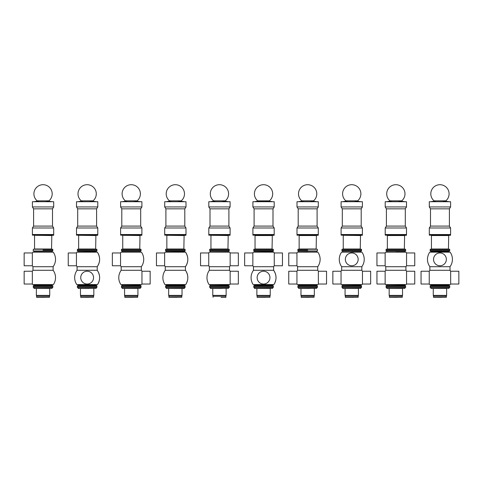 <?xml version="1.0" encoding="UTF-8"?>
<svg xmlns="http://www.w3.org/2000/svg" width="483" height="483" viewBox="0 0 483 483"><rect width="100%" height="100%" fill="white"/><g stroke="black" fill="none" stroke-linecap="round" stroke-linejoin="round"><path stroke-width="0.72" d="M32.971 266.713L53.13 266.713A12.473 12.473 0 0 0 53.233 252.162L32.862 252.162A12.473 12.473 0 0 0 32.343 252.959L24.15 252.959L24.15 265.765L32.343 265.765A12.473 12.473 0 0 0 32.971 266.713L32.971 270.281A12.473 12.473 0 0 0 32.343 271.229L32.343 284.034L24.15 284.034L24.15 271.229L32.343 271.229M32.343 252.959L32.343 265.765M43.047 250.103L52.816 250.103L43.047 250.103M43.047 250.949L33.285 250.949L33.285 249.252L52.816 249.252L52.816 250.949L43.047 250.949M33.852 252.054L52.249 252.054L33.852 252.054M53.233 252.162L32.862 252.162M53.13 266.713L53.13 270.281L32.971 270.281M53.414 284.578L32.687 284.578L53.414 284.578A12.473 12.473 0 0 0 53.13 270.281M43.047 285.791L33.285 285.791L33.285 287.494L52.816 287.494L52.816 286.642L33.285 286.642L52.816 286.642L52.816 285.791L43.047 285.791M76.966 252.162L97.337 252.162L76.966 252.162A12.473 12.473 0 0 0 76.441 252.959L68.248 252.959L68.248 265.765L76.441 265.765A12.473 12.473 0 0 0 77.069 266.713L77.069 270.281A12.473 12.473 0 0 0 76.785 284.578L97.512 284.578C100.404 279.754 100.313 274.99 97.228 270.281L77.069 270.281M76.441 252.959L76.441 265.765M93.551 277.634A6.4 6.4 0 0 1 83.951 283.177A6.4 6.4 0 0 1 83.951 272.086A6.4 6.4 0 0 1 93.551 277.634M96.914 250.103L77.383 250.103L96.914 250.103L96.914 250.949L77.383 250.949L77.383 249.252L96.914 249.252L96.914 250.103M96.346 252.054L96.22 251.293L96.914 250.949M76.785 284.578L97.512 284.578A12.473 12.473 0 0 0 97.228 270.281L97.228 266.713C100.373 261.883 100.41 257.034 97.337 252.162A12.473 12.473 0 0 1 97.228 266.713L77.069 266.713M96.304 285.568L77.383 285.791L96.914 285.791L96.22 285.447L96.346 284.686M96.914 285.791L96.914 286.642L77.383 286.642L77.383 287.494L96.914 287.494L96.914 286.642L77.383 286.642L77.383 285.791M121.173 266.713L141.332 266.713A12.473 12.473 0 0 0 141.434 252.162L121.064 252.162A12.473 12.473 0 0 0 120.545 252.959L112.352 252.959L112.352 265.765L120.545 265.765A12.473 12.473 0 0 0 121.173 266.713L121.173 270.281A12.473 12.473 0 0 0 120.889 284.578L141.61 284.578L120.889 284.578M120.545 252.959L120.545 265.765M150.153 284.034L150.153 271.229L141.954 271.229L141.954 284.034L150.153 284.034M141.018 250.103L121.487 250.103L141.018 250.103L141.018 250.949L121.487 250.949L121.487 249.252L141.018 249.252L141.018 250.103M140.45 252.054L122.054 252.054M141.332 266.713L141.332 270.281L121.173 270.281M141.018 285.791L121.487 285.791L121.487 287.494L141.018 287.494L141.018 286.642L121.487 286.642L141.018 286.642L141.018 285.791L140.402 285.568L122.096 285.568L140.324 285.447L140.324 284.813L122.054 284.686M165.162 252.162L185.532 252.162L165.162 252.162A12.473 12.473 0 0 0 164.643 252.959L156.45 252.959L156.45 265.765L164.643 265.765A12.473 12.473 0 0 0 165.271 266.713L165.271 270.281A12.473 12.473 0 0 0 164.987 284.578L185.714 284.578C188.605 279.754 188.509 274.99 185.43 270.281L165.271 270.281M164.643 252.959L164.643 265.765M185.116 250.103L165.584 250.103L185.116 250.103L185.116 250.949L165.584 250.949L165.584 249.252L185.116 249.252L185.116 250.103M184.548 252.054L184.421 251.293L185.116 250.949M164.987 284.578L185.714 284.578A12.473 12.473 0 0 0 185.43 270.281L185.43 266.713C188.569 261.883 188.605 257.034 185.532 252.162A12.473 12.473 0 0 1 185.43 266.713L165.271 266.713M184.506 285.568L165.584 285.791L185.116 285.791L184.421 285.447L184.548 284.686M185.116 285.791L185.116 286.642L165.584 286.642L165.584 287.494L185.116 287.494L185.116 286.642L165.584 286.642L165.584 285.791M209.368 266.713L229.528 266.713A12.473 12.473 0 0 0 230.156 265.765L230.156 252.959A12.473 12.473 0 0 0 229.636 252.162L209.266 252.162A12.473 12.473 0 0 0 208.741 252.959L200.548 252.959L200.548 265.765L208.741 265.765A12.473 12.473 0 0 0 209.368 266.713L209.368 270.281A12.473 12.473 0 0 0 209.091 284.578L229.811 284.578L209.091 284.578M208.741 252.959L208.741 265.765M230.156 265.765L238.348 265.765L238.348 252.959L230.156 252.959M229.811 284.578A12.473 12.473 0 0 0 230.156 284.034L238.348 284.034L238.348 271.229L230.156 271.229A12.473 12.473 0 0 0 229.528 270.281L209.368 270.281M230.156 284.034L230.156 271.229M229.214 250.103L209.682 250.103L229.214 250.103L229.214 250.949L209.682 250.949L209.682 249.252L229.214 249.252L229.214 250.103M228.646 252.054L209.266 252.162M229.214 285.791L209.682 285.791L209.682 287.494L229.214 287.494L229.214 286.642L209.682 286.642L229.214 286.642L229.214 285.791L228.604 285.568L210.292 285.568L228.519 285.447L228.519 284.813L210.25 284.686M282.452 259.359L282.452 252.959L274.259 252.959L273.734 252.162L253.364 252.162L273.734 252.162A12.473 12.473 0 0 1 274.259 252.959L274.259 265.765L282.452 265.765L282.452 259.359M253.364 252.162A12.473 12.473 0 0 0 252.844 252.959L244.652 252.959L244.652 265.765L252.844 265.765A12.473 12.473 0 0 0 253.472 266.713L253.472 270.281A12.473 12.473 0 0 0 253.189 284.578L273.909 284.578C276.807 279.754 276.711 274.99 273.632 270.281L253.472 270.281M252.844 252.959L252.844 265.765M269.949 277.634A6.4 6.4 0 0 1 260.349 283.177A6.4 6.4 0 0 1 260.349 272.086A6.4 6.4 0 0 1 269.949 277.634M273.318 250.103L253.786 250.103L273.318 250.103L273.318 250.949L253.786 250.949L253.786 249.252L273.318 249.252L273.318 250.103M273.529 252.054L254.354 252.054L272.75 252.054L272.623 251.293L273.318 250.949M253.472 266.713L273.632 266.713L274.259 265.765M273.632 266.713L273.632 270.281A12.473 12.473 0 0 1 273.909 284.578L253.189 284.578M272.708 285.568L253.786 285.791L273.318 285.791L272.623 285.447L272.75 284.686M273.318 285.791L273.318 286.642L253.786 286.642L253.786 287.494L273.318 287.494L273.318 286.642L253.786 286.642L253.786 285.791M296.942 284.034A12.473 12.473 0 0 0 297.286 284.578L318.013 284.578A12.473 12.473 0 0 0 318.357 284.034L326.55 284.034L326.55 271.229L318.357 271.229A12.473 12.473 0 0 0 317.729 270.281L297.57 270.281A12.473 12.473 0 0 0 296.942 271.229L296.942 284.034L288.749 284.034L288.749 271.229L296.942 271.229M318.357 284.034L318.357 271.229M297.57 266.713L317.729 266.713A12.473 12.473 0 0 0 317.838 252.162L297.468 252.162A12.473 12.473 0 0 0 296.942 252.959L288.749 252.959L288.749 265.765L296.942 265.765A12.473 12.473 0 0 0 297.57 266.713L297.57 270.281M296.942 252.959L296.942 265.765M307.653 250.103L297.884 250.103L307.653 250.103M307.653 250.949L297.884 250.949L297.884 249.252L317.416 249.252L317.416 250.949L307.653 250.949M307.653 252.054L297.468 252.162M318.013 284.578L297.286 284.578M307.653 285.791L297.884 285.791L297.884 287.494L317.416 287.494L317.416 286.642L297.884 286.642L317.416 286.642L317.416 285.791L307.653 285.791M345.351 259.359A6.4 6.4 0 0 1 354.951 253.816A6.4 6.4 0 0 1 354.951 264.907A6.4 6.4 0 0 1 345.351 259.359M332.847 277.634L332.847 284.034L341.046 284.034L341.046 271.229L332.847 271.229L332.847 277.634M341.04 284.034A12.473 12.473 0 0 0 341.39 284.578L362.111 284.578A12.473 12.473 0 0 0 362.455 284.034L370.648 284.034L370.648 271.229L362.455 271.229A12.473 12.473 0 0 0 361.827 270.281L341.668 270.281A12.473 12.473 0 0 0 341.04 271.229M362.455 284.034L362.455 271.229M361.513 250.103L341.982 250.103L361.513 250.103L361.513 250.949L341.982 250.949L341.982 249.252L361.513 249.252L361.513 250.103M351.751 252.054L360.946 252.054M341.668 266.713L361.827 266.713A12.473 12.473 0 0 0 361.936 252.162L341.566 252.162A12.473 12.473 0 0 0 341.668 266.713L341.668 270.281M362.111 284.578L341.39 284.578M361.513 285.791L341.982 285.791L341.982 287.494L361.513 287.494L361.513 286.642L341.982 286.642L361.513 286.642L361.513 285.791L360.904 285.568L342.598 285.568L360.819 285.447L360.819 284.813L342.55 284.686M385.772 266.713L405.931 266.713A12.473 12.473 0 0 0 406.559 265.765L406.559 252.959A12.473 12.473 0 0 0 406.034 252.162L385.663 252.162A12.473 12.473 0 0 0 385.144 252.959L376.951 252.959L376.951 265.765L385.144 265.765A12.473 12.473 0 0 0 385.772 266.713L385.772 270.281A12.473 12.473 0 0 0 385.144 271.229L385.144 284.034L376.951 284.034L376.951 271.229L385.144 271.229M385.144 252.959L385.144 265.765M406.559 265.765L414.752 265.765L414.752 252.959L406.559 252.959M385.144 284.034A12.473 12.473 0 0 0 385.488 284.578L406.215 284.578A12.473 12.473 0 0 0 406.559 284.034L414.752 284.034L414.752 271.229L406.559 271.229A12.473 12.473 0 0 0 405.931 270.281L385.772 270.281M406.559 284.034L406.559 271.229M405.617 250.103L386.086 250.103L405.617 250.103L405.617 250.949L386.086 250.949L386.086 249.252L405.617 249.252L405.617 250.103M395.849 252.054L405.05 252.054M406.034 252.162L385.663 252.162M406.215 284.578L385.488 284.578M405.617 285.791L386.086 285.791L386.086 287.494L405.617 287.494L405.617 286.642L386.086 286.642L405.617 286.642L405.617 285.791L405.008 285.568L386.696 285.568L404.923 285.447L404.923 284.813L386.654 284.686M450.029 266.713A12.473 12.473 0 0 0 450.138 252.162L429.767 252.162A12.473 12.473 0 0 0 429.87 266.713L450.029 266.713L450.029 270.281L429.87 270.281A12.473 12.473 0 0 0 429.242 271.229L421.049 271.229L421.049 284.034L429.242 284.034A12.473 12.473 0 0 0 429.586 284.578L450.313 284.578L429.586 284.578M429.242 271.229L429.242 284.034M433.547 259.359A6.4 6.4 0 0 1 443.153 253.816A6.4 6.4 0 0 1 443.153 264.907A6.4 6.4 0 0 1 433.547 259.359M450.313 284.578A12.473 12.473 0 0 0 450.657 284.034L458.85 284.034L458.85 271.229L450.657 271.229A12.473 12.473 0 0 0 450.029 270.281M450.657 284.034L450.657 271.229M449.715 250.103L430.184 250.103L449.715 250.103L449.715 250.949L430.184 250.949L430.184 249.252L449.715 249.252L449.715 250.103M449.021 251.293L430.794 251.172L449.021 251.293L449.021 251.927L430.878 251.927L439.953 252.054M450.138 252.162L429.767 252.162M449.021 284.813L430.751 284.686L430.878 285.447L449.021 285.447L449.021 284.813L430.878 284.813M449.715 285.791L430.184 285.791L430.184 287.494L449.715 287.494L449.715 286.642L430.184 286.642L449.715 286.642L449.715 285.791L449.105 285.568L430.878 285.447M37.269 200.837L37.173 200.837A9.135 9.135 0 0 1 46.96 185.587A9.135 9.135 0 0 1 48.928 200.837L37.269 200.837M49.61 234.539L53.698 234.539L53.698 227.988L32.403 227.988L32.403 234.539L49.61 234.539M32.403 227.988L33.599 226.098L52.502 226.098L53.698 227.988M33.599 226.098L33.599 208.837L52.502 208.837L53.698 206.947L53.698 201.719L32.403 201.719L53.698 201.719M33.599 208.837L32.403 206.947L53.698 206.947M45.456 200.837L51.554 201.592M33.285 249.252L52.816 249.252M34.547 235.547L34.547 248.999L51.554 248.999L51.808 235.293L34.293 235.293L51.554 235.547M37.39 235.293L51.808 235.293M36.249 235.293L53.571 235.293L36.249 235.293M53.698 235.167L32.403 235.167L32.403 234.539L53.698 234.539L53.571 235.293M52.816 287.494L33.285 287.494M45.293 288.466L34.106 288.466L45.293 288.466M49.731 288.466L36.37 288.466L36.37 295.397L49.731 295.397L49.731 288.466M49.731 295.397L49.477 296.278L36.623 296.278L36.37 295.397M44.629 297.413L36.75 297.413L44.629 297.413M81.373 200.837L81.271 200.837A9.135 9.135 0 0 1 91.064 185.587A9.135 9.135 0 0 1 93.026 200.837L81.373 200.837M93.708 234.539L97.795 234.539L97.795 227.988L76.501 227.988L76.501 234.539L93.708 234.539M76.501 227.988L77.703 226.098L96.6 226.098L97.795 227.988M77.703 226.098L77.703 208.837L96.6 208.837L97.795 206.947L97.795 201.719L76.501 201.719L97.795 201.719M77.703 208.837L76.501 206.947L97.795 206.947M89.554 200.837L95.652 201.592M77.383 249.252L96.914 249.252M78.644 235.547L78.644 248.999L95.652 248.999L95.906 235.293L78.391 235.293L95.652 235.547M81.488 235.293L95.906 235.293M80.347 235.293L97.669 235.293L80.347 235.293M97.795 235.167L76.501 235.167L76.501 234.539L97.795 234.539L97.669 235.293M96.914 287.494L77.383 287.494M89.397 288.466L78.204 288.466L89.397 288.466M93.829 288.466L93.829 295.397L80.474 295.397L80.474 288.466M93.829 295.397L93.575 296.278L80.721 296.278L80.474 295.397M88.733 297.413L80.848 297.413L88.733 297.413M125.471 200.837L125.375 200.837A9.135 9.135 0 0 1 135.162 185.587A9.135 9.135 0 0 1 137.13 200.837L125.471 200.837M137.812 234.539L141.899 234.539L141.899 227.988L120.605 227.988L120.605 234.539L137.812 234.539M120.605 227.988L121.801 226.098L140.698 226.098L141.899 227.988M121.801 226.098L121.801 208.837L140.698 208.837L141.899 206.947L141.899 201.719L120.605 201.719L141.899 201.719M121.801 208.837L120.605 206.947L141.899 206.947M133.658 200.837L139.756 201.592M121.487 249.252L141.018 249.252M122.742 235.547L122.742 248.999L139.756 248.999L140.01 235.293L122.495 235.293L139.756 235.547M125.586 235.293L140.01 235.293M124.451 235.293L141.773 235.293L124.451 235.293M141.899 235.167L120.605 235.167L120.605 234.539L141.899 234.539L141.773 235.293M141.018 287.494L121.487 287.494M133.495 288.466L122.302 288.466L133.495 288.466M137.927 288.466L124.572 288.466L124.572 295.397L137.927 295.397L137.927 288.466M137.927 295.397L137.673 296.278L124.825 296.278L124.572 295.397M132.831 297.413L124.952 297.413L132.831 297.413M169.575 200.837L169.473 200.837A9.135 9.135 0 0 1 179.259 185.587A9.135 9.135 0 0 1 181.228 200.837L169.575 200.837M181.91 234.539L185.997 234.539L185.997 227.988L164.703 227.988L164.703 234.539L181.91 234.539M164.703 227.988L165.898 226.098L184.802 226.098L185.997 227.988M165.898 226.098L165.898 208.837L184.802 208.837L185.997 206.947L185.997 201.719L164.703 201.719L185.997 201.719M165.898 208.837L164.703 206.947L185.997 206.947M177.756 200.837L183.854 201.592M165.584 249.252L185.116 249.252M166.846 235.547L166.846 248.999L183.854 248.999L184.108 235.293L166.593 235.293L183.854 235.547M168.549 235.293L185.87 235.293L168.549 235.293M185.997 235.167L164.703 235.167L164.703 234.539L185.997 234.539L185.87 235.293M185.116 287.494L165.584 287.494M184.421 287.741L184.295 288.466L166.406 288.466L177.593 288.466M182.031 288.466L182.031 295.397L168.67 295.397L168.67 288.466M182.031 295.397L181.777 296.278L168.923 296.278L168.67 295.397M176.929 297.413L169.05 297.413L176.929 297.413M213.673 200.837L213.571 200.837A9.135 9.135 0 0 1 223.363 185.587A9.135 9.135 0 0 1 225.326 200.837L213.673 200.837M226.008 234.539L230.095 234.539L230.095 227.988L208.801 227.988L208.801 234.539L226.008 234.539M208.801 227.988L210.002 226.098L228.9 226.098L230.095 227.988M210.002 226.098L210.002 208.837L228.9 208.837L230.095 206.947L230.095 201.719L208.801 201.719L230.095 201.719M210.002 208.837L208.801 206.947L230.095 206.947M224.692 201.592L227.958 201.592L221.854 200.837M209.682 249.252L229.214 249.252M210.944 235.547L210.944 248.999L227.958 248.999L228.205 235.293L210.691 235.293L227.958 235.547M208.801 235.167L229.968 235.293L230.095 234.539L208.801 234.539L208.801 235.167L230.095 235.167M229.214 287.494L209.682 287.494M221.697 288.466L210.503 288.466L221.697 288.466M226.129 288.466L226.129 295.397L212.774 295.397L212.774 288.466M226.129 295.397L225.875 296.278L213.021 296.278L212.774 295.397M221.033 297.413L225.748 297.413M257.771 200.837L257.674 200.837A9.135 9.135 0 0 1 267.461 185.587A9.135 9.135 0 0 1 269.429 200.837L257.771 200.837M270.112 234.539L274.199 234.539L274.199 227.988L252.905 227.988L252.905 234.539L270.112 234.539M252.905 227.988L254.1 226.098L272.998 226.098L274.199 227.988M254.1 226.098L254.1 208.837L272.998 208.837L274.199 206.947L274.199 201.719L252.905 201.719L274.199 201.719M254.1 208.837L252.905 206.947L274.199 206.947M259.643 200.837L255.042 201.592L268.789 201.592M265.958 200.837L272.056 201.592M253.786 249.252L273.318 249.252M272.056 235.547L255.042 235.547L255.042 248.999L272.056 248.999L272.309 235.293L257.886 235.293M256.751 235.293L274.072 235.293L256.751 235.293M274.199 235.167L252.905 235.167L252.905 234.539L274.199 234.539L274.072 235.293M273.318 287.494L253.786 287.494M265.795 288.466L254.601 288.466L265.795 288.466M270.226 288.466L256.871 288.466L256.871 295.397L270.226 295.397L270.226 288.466M270.226 295.397L269.979 296.278L257.125 296.278L256.871 295.397M265.131 297.413L257.252 297.413L265.131 297.413M301.875 200.837L301.772 200.837A9.135 9.135 0 0 1 311.559 185.587A9.135 9.135 0 0 1 313.527 200.837L301.875 200.837M314.21 234.539L318.297 234.539L318.297 227.988L297.003 227.988L297.003 234.539L314.21 234.539M297.003 227.988L298.198 226.098L317.102 226.098L318.297 227.988M298.198 226.098L298.198 208.837L317.102 208.837L318.297 206.947L318.297 201.719L297.003 201.719L318.297 201.719M298.198 208.837L297.003 206.947L318.297 206.947M310.056 200.837L316.154 201.592M297.884 249.252L317.416 249.252M316.154 235.547L299.146 235.547L299.146 248.999L316.154 248.999L316.407 235.293L301.99 235.293M297.003 235.167L318.17 235.293L318.297 234.539L297.003 234.539L297.003 235.167L318.297 235.167M317.416 287.494L297.884 287.494M309.893 288.466L298.705 288.466L309.893 288.466M314.33 288.466L314.33 295.397L300.969 295.397L300.969 288.466M314.33 295.397L314.077 296.278L301.223 296.278L300.969 295.397M309.229 297.413L301.35 297.413L309.229 297.413M345.973 200.837L345.87 200.837A9.135 9.135 0 0 1 355.663 185.587A9.135 9.135 0 0 1 357.625 200.837L345.973 200.837M358.308 234.539L362.395 234.539L362.395 227.988L341.101 227.988L341.101 234.539L358.308 234.539M341.101 227.988L342.302 226.098L361.199 226.098L362.395 227.988M342.302 226.098L342.302 208.837L361.199 208.837L362.395 206.947L362.395 201.719L341.101 201.719L362.395 201.719M342.302 208.837L341.101 206.947L362.395 206.947M354.16 200.837L360.258 201.592M341.982 249.252L361.513 249.252M343.244 235.547L343.244 248.999L360.258 248.999L360.505 235.293L342.99 235.293L360.258 235.547M344.947 235.293L362.268 235.293L344.947 235.293M362.395 235.167L341.101 235.167L341.101 234.539L362.395 234.539L362.268 235.293M361.513 287.494L341.982 287.494M353.997 288.466L342.803 288.466L353.997 288.466M358.428 288.466L345.073 288.466L345.073 295.397L358.428 295.397L358.428 288.466M358.428 295.397L358.175 296.278L345.327 296.278L345.073 295.397M353.333 297.413L345.448 297.413L353.333 297.413M390.071 200.837L389.974 200.837A9.135 9.135 0 0 1 399.761 185.587A9.135 9.135 0 0 1 401.729 200.837L390.071 200.837M402.411 234.539L406.499 234.539L406.499 227.988L385.205 227.988L385.205 234.539L402.411 234.539M385.205 227.988L386.4 226.098L405.297 226.098L406.499 227.988M386.4 226.098L386.4 208.837L405.297 208.837L406.499 206.947L406.499 201.719L385.205 201.719L406.499 201.719M386.4 208.837L385.205 206.947L406.499 206.947M401.089 201.592L404.356 201.592L398.258 200.837M386.086 249.252L405.617 249.252M404.356 235.547L387.348 235.547L387.348 248.999L404.356 248.999L404.609 235.293L390.186 235.293M389.05 235.293L406.372 235.293L389.05 235.293M406.499 235.167L385.205 235.167L385.205 234.539L406.499 234.539L406.372 235.293M405.617 287.494L386.086 287.494M398.095 288.466L386.901 288.466L398.095 288.466M402.526 288.466L389.171 288.466L389.171 295.397L402.526 295.397L402.526 288.466M402.526 295.397L402.279 296.278L389.425 296.278L389.171 295.397M397.431 297.413L389.552 297.413L397.431 297.413M434.175 200.837L434.072 200.837A9.135 9.135 0 0 1 443.859 185.587A9.135 9.135 0 0 1 445.827 200.837L434.175 200.837M446.509 234.539L450.597 234.539L450.597 227.988L429.302 227.988L429.302 234.539L446.509 234.539M429.302 227.988L430.498 226.098L449.401 226.098L450.597 227.988M430.498 226.098L430.498 208.837L449.401 208.837L450.597 206.947L450.597 201.719L429.302 201.719L450.597 201.719M430.498 208.837L429.302 206.947L450.597 206.947M442.356 200.837L448.453 201.592M430.184 249.252L449.715 249.252M448.453 235.547L431.446 235.547L431.446 248.999L448.453 248.999L448.707 235.293L431.192 235.293L448.707 235.293M433.148 235.293L450.47 235.293L433.148 235.293M450.597 235.167L429.302 235.167L429.302 234.539L450.597 234.539L450.47 235.293M449.715 287.494L430.184 287.494M442.193 288.466L431.005 288.466L442.193 288.466M446.63 288.466L433.269 288.466L433.269 295.397L446.63 295.397L446.63 288.466M446.63 295.397L446.377 296.278L433.523 296.278L433.269 295.397M441.528 297.413L433.649 297.413L441.528 297.413M33.895 251.172L52.206 251.172L33.285 250.949M52.249 284.686L33.852 284.686M52.122 284.813L52.122 285.447L33.979 285.447L33.979 284.813M52.122 285.447L33.979 285.447M96.304 251.172L77.383 250.949M96.22 251.293L77.992 251.172M96.22 251.927L77.95 252.054M96.22 284.813L77.95 284.686M96.22 285.447L78.077 285.447L78.077 284.813M122.096 251.172L140.402 251.172L121.487 250.949M184.506 251.172L165.584 250.949M184.421 251.293L166.194 251.172M184.421 251.927L166.152 252.054M184.421 284.813L166.152 284.686M184.421 285.447L166.279 285.447L166.279 284.813M210.292 251.172L228.604 251.172L209.682 250.949M272.708 251.172L253.786 250.949M272.623 251.293L254.396 251.172M272.623 251.927L254.354 252.054M272.623 284.813L254.354 284.686M272.623 285.447L254.481 285.447L254.481 284.813M298.494 251.172L316.806 251.172L297.884 250.949M316.848 284.686L298.452 284.686M316.721 284.813L316.721 285.447L298.579 285.447L298.579 284.813M316.721 285.447L298.579 285.447M342.598 251.172L360.904 251.172L341.982 250.949M361.936 252.162L341.566 252.162M386.696 251.172L405.008 251.172L386.086 250.949M52.122 287.741L52.122 288.339L34.106 288.466M49.477 296.278L49.477 297.286L36.75 297.413M96.22 287.741L96.22 288.339L78.204 288.466M93.575 296.278L93.575 297.286L80.848 297.413M140.324 287.741L140.324 288.339L122.302 288.466M137.673 296.278L137.673 297.286L124.952 297.413M184.421 288.339L166.406 288.466M181.777 296.278L181.777 297.286L169.05 297.413M228.519 287.741L228.519 288.339L210.503 288.466M272.623 287.741L272.623 288.339L254.601 288.466M269.979 296.278L269.979 297.286L257.252 297.413M316.721 287.741L316.721 288.339L298.705 288.466M314.077 296.278L314.077 297.286L301.35 297.413M360.819 287.741L360.819 288.339L342.803 288.466M358.175 296.278L358.175 297.286L345.448 297.413M404.923 287.741L404.923 288.339L386.901 288.466M402.279 296.278L402.279 297.286L389.552 297.413M449.021 287.741L449.021 288.339L431.005 288.466M446.377 296.278L446.377 297.286L433.649 297.413M52.206 251.172L52.816 250.949M33.979 251.293L33.979 251.927M52.122 251.293L52.122 251.927M32.343 284.034A12.473 12.473 0 0 0 32.687 284.578M33.895 285.568L33.285 285.791M52.206 285.568L52.816 285.791M78.077 251.293L78.077 251.927M140.402 251.172L141.018 250.949M122.181 251.293L122.181 251.927M140.324 251.293L140.324 251.927M141.61 284.578A12.473 12.473 0 0 0 141.96 284.034M141.96 271.229A12.473 12.473 0 0 0 141.332 270.281M122.181 284.813L122.181 285.447M122.096 285.568L121.487 285.791M166.279 251.293L166.279 251.927M228.604 251.172L229.214 250.949M210.377 251.293L210.377 251.927M228.519 251.293L228.519 251.927M229.528 266.713L229.528 270.281M210.377 284.813L210.377 285.447M210.292 285.568L209.682 285.791M254.481 251.293L254.481 251.927M316.806 251.172L317.416 250.949M298.579 251.293L298.579 251.927M316.721 251.293L316.721 251.927M317.729 266.713L317.729 270.281M298.494 285.568L297.884 285.791M316.806 285.568L317.416 285.791M360.904 251.172L361.513 250.949M342.676 251.293L342.676 251.927M360.819 251.293L360.819 251.927M361.827 266.713L361.827 270.281M342.676 284.813L342.676 285.447M342.598 285.568L341.982 285.791M405.008 251.172L405.617 250.949M386.78 251.293L386.78 251.927M404.923 251.293L404.923 251.927M405.931 266.713L405.931 270.281M386.78 284.813L386.78 285.447M386.696 285.568L386.086 285.791M449.105 251.172L449.715 250.949M430.794 251.172L430.184 250.949M430.878 251.293L430.878 251.927M429.87 266.713L429.87 270.281M430.794 285.568L430.184 285.791M52.502 226.098L52.502 208.837M32.403 206.947L32.403 201.719M39.141 200.837L34.547 201.592M33.979 287.741L33.979 288.339M36.623 296.278L36.623 297.286M96.6 226.098L96.6 208.837M76.501 206.947L76.501 201.719M83.245 200.837L78.644 201.592M78.077 287.741L78.077 288.339M80.721 296.278L80.721 297.286M140.698 226.098L140.698 208.837M120.605 206.947L120.605 201.719M127.343 200.837L122.742 201.592M122.181 287.741L122.181 288.339M124.825 296.278L124.825 297.286M184.802 226.098L184.802 208.837M164.703 206.947L164.703 201.719M171.447 200.837L166.846 201.592M166.279 287.741L166.279 288.339M168.923 296.278L168.923 297.286M228.9 226.098L228.9 208.837M208.801 206.947L208.801 201.719M215.545 200.837L210.944 201.592M210.377 287.741L210.377 288.339M213.021 296.278L213.021 297.286M225.875 296.278L225.875 297.286M272.998 226.098L272.998 208.837M252.905 206.947L252.905 201.719M254.481 287.741L254.481 288.339M257.125 296.278L257.125 297.286M317.102 226.098L317.102 208.837M297.003 206.947L297.003 201.719M303.747 200.837L299.146 201.592M298.579 287.741L298.579 288.339M301.223 296.278L301.223 297.286M361.199 226.098L361.199 208.837M341.101 206.947L341.101 201.719M347.845 200.837L343.244 201.592M342.676 287.741L342.676 288.339M345.327 296.278L345.327 297.286M405.297 226.098L405.297 208.837M385.205 206.947L385.205 201.719M391.942 200.837L387.348 201.592M386.78 287.741L386.78 288.339M389.425 296.278L389.425 297.286M449.401 226.098L449.401 208.837M429.302 206.947L429.302 201.719M436.046 200.837L431.446 201.592M430.878 287.741L430.878 288.339M433.523 296.278L433.523 297.286"/></g></svg>
